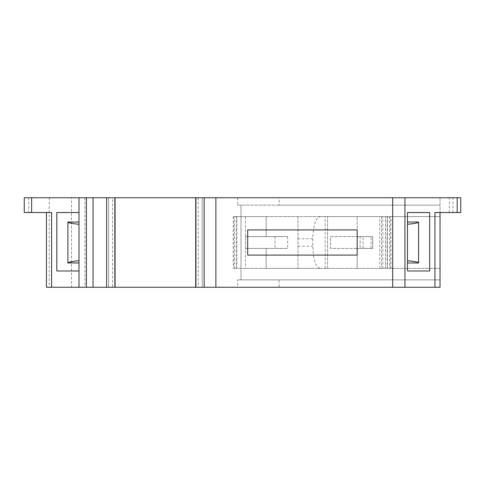 <?xml version="1.0" encoding="UTF-8"?>
<svg xmlns="http://www.w3.org/2000/svg" width="485" height="485" viewBox="0 0 485 485"><rect width="100%" height="100%" fill="white"/><g stroke="black" fill="none" stroke-linecap="round" stroke-linejoin="round"><path stroke-width="0.36" stroke-dasharray="2.42 1.82" d="M320.421 216.607L266.174 216.607L266.174 236.583L266.174 216.607L241.021 216.607L440.034 216.607L320.421 216.607C315.777 217.553 313.231 224.949 312.783 238.802L312.783 246.198C313.231 260.051 315.777 267.447 320.421 268.393L266.174 268.393L266.174 248.417L266.174 268.393L241.021 268.393L241.021 279.863L237.692 279.863L237.692 287.259L71.55 287.259L71.55 197.741L24.25 197.741L24.25 212.539L51.622 212.539M320.421 268.393L440.034 268.393L440.034 205.137L241.021 205.137L241.021 216.607L233.255 216.607L241.021 216.607L241.021 268.393L440.034 268.393L440.034 287.259L237.692 287.259M434.948 212.539L440.034 212.539L440.034 197.741L440.034 205.137L279.124 205.137L279.124 197.741L71.55 197.741M460.75 197.741L279.124 197.741M112.55 287.259L108.591 287.259L112.55 287.259L112.55 197.741L108.591 197.741L115.066 197.741M195.704 197.741L202.178 197.741L195.704 197.741M49.215 197.741L49.215 287.259L46.445 287.259L46.445 212.539M195.704 287.259L202.178 287.259L195.704 287.259M49.215 287.259L71.55 287.259M237.692 197.741L237.692 205.137L241.021 205.137L241.021 279.863L440.034 279.863L279.124 279.863L279.124 287.259M279.124 279.863L237.692 279.863M241.021 268.393L233.255 268.393L241.021 268.393L241.021 216.607L241.021 268.393M327.581 268.393L327.581 216.607L327.581 268.393M357.172 236.583L357.172 216.607L357.172 236.583L330.54 236.583L330.54 248.417L357.172 248.417L357.172 268.393L357.172 248.417L372.71 248.417L372.71 236.583L330.54 236.583L330.54 248.417L372.71 248.417L372.71 236.583L357.172 236.583M379.81 268.393L379.81 216.607M381.586 216.607L381.586 268.393M382.829 268.393L382.829 216.607M390.837 268.393L390.837 216.607M385.466 268.393L385.466 216.607L385.466 268.393M363.095 248.417L363.095 236.583M297.99 216.607L297.99 268.393L297.99 216.607M245.458 248.417L287.629 248.417L245.458 248.417L245.458 236.583L245.458 268.393M287.629 236.583L287.629 248.417L287.629 236.583L245.458 236.583L287.629 236.583M233.255 216.607L233.255 268.393M237.692 205.137L279.124 205.137M79 262.961L79 224.312M79 270.982L56.8 270.982L56.8 212.539L79 212.539M108.591 287.259L108.591 197.741L108.591 287.259M202.178 287.259L202.178 197.741L202.178 287.259M215.867 287.259L215.867 197.741M440.034 212.539L460.75 212.539M407.485 270.982L429.68 270.982L429.68 212.539L407.485 212.539M357.172 229.92L247.677 229.92L247.677 255.08L357.172 255.08L357.172 229.92M28.688 197.741L28.688 212.539M387.43 268.393L387.43 216.607M389.516 216.607L389.516 268.393M390.698 268.393L390.698 216.607M387.139 216.607L387.139 268.393M371.092 248.417L371.092 236.583M360.131 236.583L360.131 248.417M325.168 268.393L325.168 216.607M312.783 238.802L297.99 238.802M245.458 216.607L245.458 236.583M275.05 236.583L275.05 248.417M236.298 216.607L236.298 268.393M234.57 268.393L234.57 216.607M233.394 216.607L233.394 268.393M236.953 268.393L236.953 216.607M84.96 197.741L84.96 287.259M297.99 246.198L312.783 246.198M198.219 197.741L198.219 287.259M452.96 212.539L452.96 197.741M449.389 212.539L449.389 197.741"/><path stroke-width="0.73" d="M79 222.039L67.9 222.039C68.07 222.797 71.774 223.555 79 224.312L79 197.741L460.75 197.741L460.75 212.539L434.948 212.539L434.948 287.259L440.034 287.259L440.034 212.539M51.622 287.259L51.622 212.539L24.25 212.539L24.25 197.741L79 197.741L79 287.259L46.445 287.259L46.445 212.539M434.948 287.259L115.066 287.259L115.066 197.741L112.55 197.741M115.066 287.259L79 287.259L79 270.982L56.8 270.982L56.8 212.539L79 212.539M79 270.982L79 262.961L67.9 262.961C68.07 262.203 71.774 261.445 79 260.688M67.9 222.039L67.9 262.961M195.704 287.259L195.704 197.741M215.867 287.259L215.867 197.741M357.172 229.92L357.172 255.08L247.677 255.08L247.677 229.92L357.172 229.92M407.485 270.982L429.68 270.982L429.68 212.539L407.485 212.539L407.485 270.982L407.485 262.961L418.579 262.961L418.579 222.039L407.485 222.039L407.485 212.539M460.75 212.539L460.75 197.741M407.485 222.039L407.485 262.961M418.579 222.039C418.409 222.797 414.711 223.555 407.485 224.312M407.485 260.688C414.711 261.445 418.409 262.203 418.579 262.961M31.646 212.539L31.646 197.741M86.397 287.259L86.397 197.741M93.053 197.741L93.053 287.259M106.603 287.259L106.603 197.741M114.848 197.741L114.848 287.259M195.916 287.259L195.916 197.741M204.167 197.741L204.167 287.259M392.686 197.741L392.686 287.259M404.939 287.259L404.939 197.741M457.191 197.741L457.191 212.539"/></g></svg>
